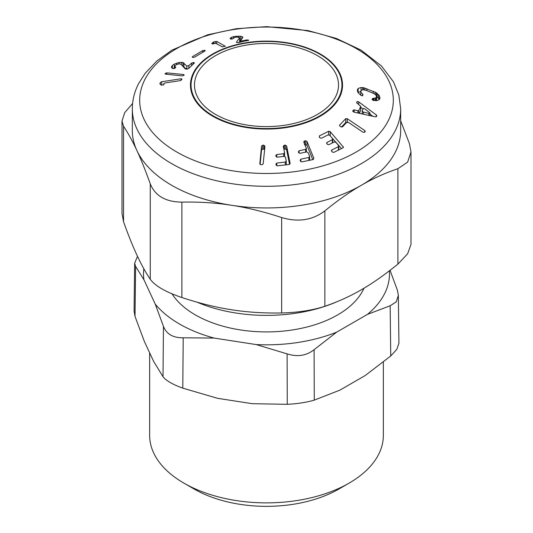 <?xml version="1.0" encoding="UTF-8"?>
<svg xmlns="http://www.w3.org/2000/svg" width="533" height="533" viewBox="0 0 533 533"><rect width="100%" height="100%" fill="white"/><g stroke="black" fill="none" stroke-linecap="round" stroke-linejoin="round"><path stroke-width="0.8" d="M212.74 116.061A76.026 43.893 0 0 0 295.595 125.575A76.026 43.893 0 0 0 342.526 85.02A76.026 43.893 0 0 0 320.26 53.986A76.026 43.893 0 0 0 237.405 44.466A76.026 43.893 0 0 0 190.474 85.02A76.026 43.893 0 0 0 212.74 116.061M338.895 97.286A75.453 43.559 0 0 0 287.74 43.22A75.453 43.559 0 0 0 194.105 72.755A75.453 43.559 0 0 0 245.26 126.821A75.453 43.559 0 0 0 338.895 97.286M190.474 85.093A76.026 43.893 0 0 0 190.474 85.167A76.026 43.893 0 0 0 212.74 116.207A76.026 43.893 0 0 0 339.454 97.526A76.026 43.893 0 0 0 342.526 85.167A76.026 43.893 0 0 0 342.526 85.093M197.397 73.314A72.015 41.574 0 0 0 246.226 124.915A72.015 41.574 0 0 0 335.603 96.726A72.015 41.574 0 0 0 286.774 45.125A72.015 41.574 0 0 0 197.397 73.314M197.083 302.184A116.847 67.458 0 0 0 335.663 302.291M172.046 293.863A100.63 58.097 0 0 0 337.656 314.903A100.63 58.097 0 0 0 364.012 288.18M143.83 268.685A122.996 71.009 0 0 0 143.937 279.752L155.223 304.063A122.996 71.009 0 0 0 214.113 338.069L183.212 337.795C173.105 337.915 166.516 334.111 163.451 326.383L155.223 304.063M389.39 270.857A122.996 71.009 0 0 1 367.51 314.337L336.676 332.139A122.996 71.009 0 0 1 256.226 344.585L214.113 338.069M397.898 264.121L397.898 168.701L407.632 162.139L410.996 151.938L410.996 244.361L407.632 253.801L397.898 264.121C371.361 285.515 351.394 297.041 324.857 306.288C312.525 310.299 298.127 312.525 281.657 312.971C262.822 313.324 245.18 312.098 228.71 309.287C214.153 306.921 198.542 303.004 181.886 297.534L181.886 202.12C165.696 201.967 155.156 195.884 150.259 183.858C145.509 170.54 141.058 159.44 136.901 150.553L136.888 150.519C132.737 141.505 128.28 133.423 123.529 126.261L122.004 121.071L124.715 112.663L132.604 103.462M122.004 121.071L122.004 213.493L123.529 221.675C132.444 246.952 141.352 266.154 150.259 279.279C155.156 285.954 165.696 292.037 181.886 297.534M398.924 343.279L396.799 349.395L390.749 355.971L365.218 375.518L339.867 390.156L314.263 400.13C306.542 402.402 297.541 403.794 287.26 404.307L252.322 403.701L217.691 398.344L182.779 388.144C172.699 384.48 166.109 380.675 163.011 376.731L153.604 361.341L144.323 341.347L135.016 316.409L134.076 310.886M143.937 279.752L135.615 266.407L134.649 263.202L137.514 256.326M256.226 344.585L287.1 353.865C297.394 357.143 306.388 355.751 314.104 349.688L336.676 332.139M367.51 314.337L390.156 305.782L396.232 301.878L398.351 295.309L397.385 290.192L390.049 270.344M281.657 312.971L281.657 217.551C263.915 211.728 247.285 207.65 231.775 205.312L228.71 204.859C214.153 202.713 198.542 201.8 181.886 202.12M281.657 217.551C298.127 222.454 312.525 220.229 324.857 210.868C337.842 200.295 350.008 191.76 361.354 185.277A134.176 77.465 180 0 1 231.775 205.312A134.176 77.465 180 0 1 228.724 204.819A134.176 77.465 0 0 1 136.901 150.553M397.898 168.701C384.913 173.118 372.747 178.635 361.401 185.251L361.354 185.277M410.996 151.938L409.471 143.763L400.676 120.831M185.624 68.677A134.176 77.465 180 0 1 186.823 68.157M136.888 150.519A134.176 77.465 180 0 1 132.324 130.485L132.324 108.839A134.176 77.465 0 0 0 247.419 185.517A134.176 77.465 0 0 0 395.246 130.652A134.176 77.465 0 0 0 400.676 108.839L400.676 130.485A134.176 77.465 180 0 1 361.401 185.251M149.653 352.833L149.653 435.414A116.847 67.458 0 0 0 183.878 483.111A116.847 67.458 0 0 0 349.122 483.118A116.847 67.458 0 0 0 349.122 483.111A116.847 67.458 0 0 0 383.347 435.414L383.347 362.094M183.878 483.111L194.159 489.047A102.309 59.07 -0 0 0 338.841 489.047L349.122 483.118M360.674 110.025L360.674 106.513L358.889 110.444L357.89 110.724L354.205 109.878L353.206 110.164L352.859 111.057M356.71 102.816L360.714 106.334L360.714 110.224M357.017 103.242L357.017 101.796L356.67 102.622M357.017 101.796C356.837 101.383 357.41 101.417 358.736 101.89L376.291 114.935L376.731 115.861L376.678 115.361M184.125 75.073L183.765 74.553L184.092 75.126L182.346 75.879L165.39 74.134L165.03 73.634L165.39 74.134M165.063 73.581L166.809 72.854L182.266 74.393L183.765 74.553L183.765 75.459M194.292 63.114L193.965 62.541L194.292 63.114L188.562 68.557L187.016 69.13L185.304 68.95L181.013 64.326L179.588 63.873L177.322 64.246L175.25 65.379L174.771 66.538L175.564 67.031L175.564 67.718M174.711 66.285L174.771 68.404M175.67 67.611L173.385 68.71L171.599 67.738L171.546 66.685L171.599 67.738M172.425 68.411L172.425 65.446L171.546 66.685L171.546 67.638M172.425 65.446L174.264 64.133L179.001 62.488L182.926 62.474L186.823 66.065L188.822 65.646L191.607 63.061L193.965 62.541L193.965 63.42M238.991 42.673L239.603 41.88L239.697 37.59L236.399 42.207L237.105 42.76L248.671 40.202L246.772 39.915L242.149 40.901L240.59 40.661L242.908 37.25L240.809 36.231L233.687 36.544L230.509 37.903L230.163 38.676L231.882 39.082L233.454 38.429L233.621 37.89L233.467 38.489M233.621 37.89L236.552 37.017L239.697 37.59M240.556 42.3L240.59 40.661M225.366 46.124L222.361 46.877L215.745 43.306L212.454 43.973L211.728 43.579M211.761 43.593L213.706 41.927L216.758 41.421L225.266 46.291M194.665 57.091L193.086 57.464L192.386 57.351L192.386 56.725L192.386 57.351L192.386 56.725L202.78 50.568L205.058 50.362L205.058 50.928L205.058 50.362L205.058 50.928L194.665 57.091M357.476 91.363L357.476 89.551L357.403 91.123L358.243 92.849L361.028 95.407C362.36 95.833 362.926 95.847 362.713 95.454L362.966 94.588M357.476 89.551L358.236 88.431L361.048 87.525L363.659 87.705L376.251 92.689L379.376 95.693L379.869 98.512L378.836 99.851L377.044 100.537L373.553 100.471C372.281 99.851 371.841 99.464 372.234 99.298L372.221 99.411M380.002 97.679L379.929 98.319M372.234 99.531L372.467 98.572L375.998 97.839L376.611 96.693L376.611 100.604M376.531 100.617L376.398 95.893L375.525 94.727L373.826 93.522L366.744 90.597L363.926 89.784L361.64 90.004L360.814 90.89L360.741 95.24M360.814 90.89C360.401 91.583 360.988 92.602 362.567 93.955L362.953 94.701M376.731 115.861L376.405 116.574L375.419 116.847L354.079 112.163C352.879 111.457 352.486 111.024 352.899 110.871L352.899 111.27M163.884 84.767L163.884 84.094L163.444 84.927L161.026 85.04L159.94 83.881M160.346 84.314L160.346 82.528L159.9 83.828M160.346 82.528L161.719 81.722L181.167 78.757L181.993 79.077M181.953 79.244L180.334 80.623L165.217 82.915C163.851 83.474 163.404 83.861 163.884 84.094L163.811 84.807M365.272 131.365L364.545 132.324L363.02 132.244L348.355 122.33L346.83 122.257L342.499 126.867L340.967 126.827L340.134 126.268C339.474 125.448 339.334 125.028 339.721 125.002L339.574 125.395M347.276 122.61L345.75 122.517L345.75 118.632L339.721 125.002L339.721 125.861M345.75 118.632L347.276 118.719L364.712 130.512L365.125 131.738M333.811 152.385L332.239 152.005L331.353 150.652L331.753 150.02L338.388 146.675L338.528 145.436L335.863 142.371L334.291 141.965L328.881 144.676L327.302 144.29L326.542 143.077L326.942 142.444L332.352 139.733L332.492 138.487L329.707 135.289L328.128 134.876L321.492 138.234L319.92 137.86L319.294 137.148L319.434 135.868L328.668 131.251L330.247 131.678L343.445 147.188L343.052 147.794L333.811 152.385M304.483 143.743L304.483 140.959L305.576 140.759L307.008 141.498L313.89 158.388L313.224 159.527L301.891 161.872L300.459 161.173L300.126 160.36L300.792 159.18L308.94 157.455L309.606 156.309L309.673 160.22M299.013 153.091L299.013 150.779L298.347 151.952L298.613 152.605L300.046 153.311L306.682 151.918L308.114 152.651L309.606 156.309M299.013 150.779L305.649 149.387L306.315 148.241L306.388 151.978M304.483 140.959L303.817 142.104L306.315 148.241M303.75 141.771L303.817 142.104M289.559 164.424L286.641 149.886L285.342 149.02L284.202 149.133L284.202 145.249L285.342 145.136L286.641 146.002L290.139 163.431L289.226 164.497L277.353 165.823L276.061 164.997L275.887 164.157L276.794 163.051L285.328 162.059L286.234 160.979L286.254 164.797M283.663 156.402L283.663 153.737L276.707 154.537L275.801 155.643L275.934 156.322L277.227 157.148L284.182 156.349L285.481 157.202L286.234 160.979M283.663 153.737L284.569 152.658L284.582 156.369M284.202 145.249L283.296 146.322L284.569 152.658M264.628 149.42L262.769 149.053L262.769 145.169L263.922 145.249L264.941 146.302L263.182 163.851L261.976 164.75L260.817 164.677L259.798 163.844M262.769 145.169L261.556 146.075L259.804 163.871M360.714 107.24L363.073 108.985M369.909 114.062L372.88 116.281M360.674 110.404L359.355 113.296M186.03 69.103L183.918 66.905L183.918 63.021M183.918 66.905L182.926 66.358L182.926 62.474M176.536 64.553L176.536 63.134M173.218 68.677L174.711 67.784M239.737 39.968L240.983 40.148M238.697 37.097L238.697 36.031M231.735 39.116L231.735 37.163M239.603 41.88L239.697 41.474M375.998 100.657L375.998 97.839M375.099 100.644L375.099 98.232M373.913 100.524L373.913 98.325M379.376 99.584L378.37 98.285L378.37 94.401M378.37 98.285L376.251 96.573M376.251 95.627L376.251 92.689M373.207 93.222L373.207 91.21M366.864 90.643L366.864 88.705M363.659 89.764L363.659 87.705M361.048 90.443L361.048 87.525M358.023 92.522L358.236 88.431M358.236 92.316L361.048 91.416M345.75 122.517L341.426 127.047M329.514 135.102L341.52 148.527M304.483 144.849L305.576 144.643L307.008 145.389L312.804 159.607M262.769 149.053L261.556 149.96L260.117 164.397M362.253 110.791L363.14 108.832C362.966 108.419 363.533 108.439 364.839 108.892L369.909 112.943L368.856 113.382L363.399 112.057C362.207 111.344 361.827 110.924 362.253 110.791L362.213 113.922M135.016 316.409L135.615 266.407M163.011 376.731L163.451 326.383M182.779 388.144L183.212 337.795M287.26 404.307L287.1 353.865M314.263 400.13L314.104 349.688M390.749 355.971L390.156 305.782M123.529 221.675L123.529 126.261M150.259 279.279L150.259 183.858M324.857 306.288L324.857 210.868M388.191 120.878A126.821 73.221 0 0 0 302.204 30.008A126.821 73.221 0 0 0 144.809 79.65A126.821 73.221 0 0 0 230.796 170.52A126.821 73.221 0 0 0 388.191 120.878M166.809 74.274L166.809 72.854M376.291 116.727L376.291 114.935M358.736 104.508L358.736 101.89M358.889 113.196L358.889 110.444M193.153 64.167L193.153 62.528M191.607 65.619L191.607 63.061M188.822 68.297L188.822 65.646M186.823 69.123L186.823 66.065M181.36 64.686L181.36 62.281M179.001 63.9L179.001 62.488M174.264 68.017L174.264 64.133M248.258 40.635L248.258 39.975M246.772 40.941L246.772 39.915M242.149 41.934L242.149 40.901M242.315 38.429L242.315 36.71M240.809 40.115L240.809 36.231M236.259 37.05L236.259 36.117M233.687 37.836L233.687 36.544M230.509 39.129L230.509 37.903M216.758 43.853L216.758 41.421M215.272 43.213L215.272 41.461M213.706 43.626L213.706 41.927M213.2 43.939L213.2 42.16M204.359 51.321L204.359 50.255M202.78 52.221L202.78 50.568M362.567 95.64L362.567 93.955M373.267 100.391L373.267 98.285M372.467 99.911L372.467 98.572M379.376 99.391L379.376 95.693M377.131 97.193L377.131 93.308M375.125 94.374L375.125 92.082M364.912 89.997L364.912 88.038M362.647 89.771L362.647 87.572M357.89 112.983L357.89 110.724M354.205 112.19L354.205 109.878M353.206 111.71L353.206 110.164M181.167 80.33L181.167 78.757M161.719 85.187L161.719 81.722M364.712 132.151L364.712 130.512M347.276 122.044L347.276 118.719M343.185 147.708L343.185 146.562M330.247 135.562L330.247 131.678M328.668 134.776L328.668 131.251M319.434 137.307L319.434 135.868M332.352 142.917L332.352 139.733M326.942 143.87L326.942 142.444M338.388 150.059L338.388 146.675M331.753 151.445L331.753 150.02M307.008 145.389L307.008 141.498M305.576 144.643L305.576 140.759M305.649 152.125L305.649 149.387M308.94 160.366L308.94 157.455M300.792 161.612L300.792 159.18M286.641 149.886L286.641 146.002M285.342 149.02L285.342 145.136M284.569 156.369L284.569 152.991M276.707 157.102L276.707 154.537M286.234 164.797L286.234 161.319M285.328 164.897L285.328 162.059M276.794 165.77L276.794 163.051M263.922 149.133L263.922 145.249M261.556 149.96L261.556 146.075M368.856 115.381L368.856 113.382M363.399 114.175L363.399 112.057M134.076 311.045L134.649 263.329M398.924 343.405L398.351 295.489M338.841 489.047L349.122 483.111M132.324 108.839C132.357 100.177 134.423 91.823 138.513 83.781L145.116 73.354L156.935 60.922L171.919 50.142L207.57 34.825L236.339 28.709L266.6 26.65L308.027 30.594L336.41 38.449L361.061 50.122L381.501 66.019L393.441 81.802L398.831 95.027L400.676 108.839M174.711 68.431L174.711 66.319M239.737 41.581L239.737 37.696M332.752 142.717L332.752 139.113M338.788 149.866L338.788 146.062M369.909 115.614L369.909 112.943"/></g></svg>
